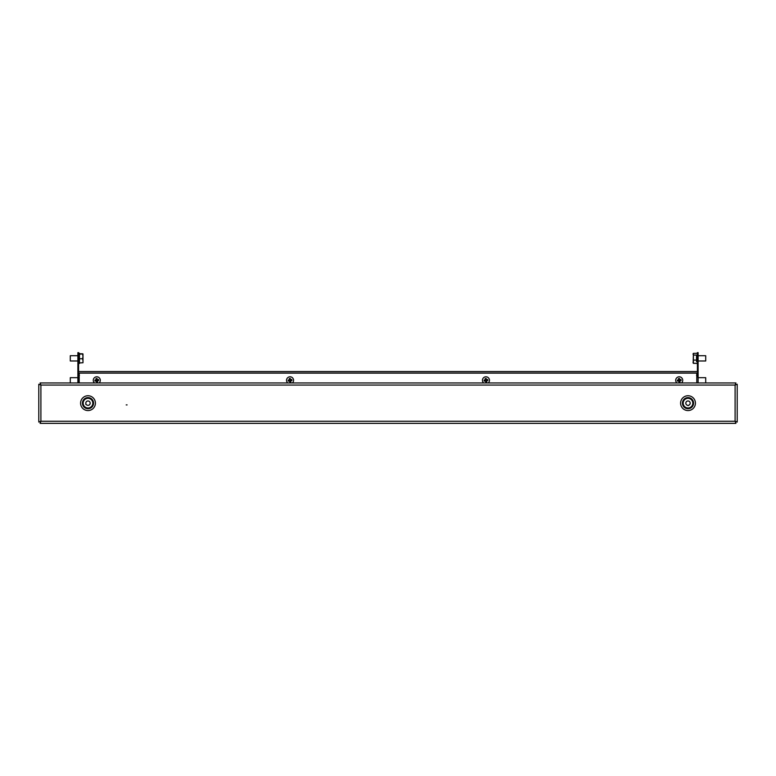 <?xml version="1.0" encoding="UTF-8"?>
<svg xmlns="http://www.w3.org/2000/svg" width="776" height="776" viewBox="0 0 776 776"><rect width="100%" height="100%" fill="white"/><g stroke="black" fill="none" stroke-linecap="round" stroke-linejoin="round"><path stroke-width="1.16" d="M127.089 404.907L126.207 404.907L127.089 404.907M735.095 385.061L737.2 384.236L735.095 385.061L40.905 385.061L40.09 382.946L40.905 385.061L40.905 421.252L38.8 422.066L40.905 421.252L735.095 421.252L735.91 423.356L735.095 421.252L735.095 385.061L735.91 382.946L735.095 385.061M737.2 422.066L735.095 421.252L737.2 422.066L737.2 384.236M38.8 384.236L40.905 385.061L38.8 384.236L38.8 422.066M735.91 382.946L40.09 382.946M81.849 382.946L76.572 382.946M60.761 382.946L66.038 382.946M715.239 382.946L709.962 382.946M694.151 382.946L699.428 382.946M40.09 423.356L40.905 421.252L40.09 423.356L735.91 423.356M81.849 423.356L76.572 423.356M694.151 423.356L699.428 423.356M715.239 423.356L709.962 423.356M60.761 423.356L66.038 423.356M85.835 404.451L86.252 404.49A2.192 2.192 0 0 0 87.397 405.266L88.28 405.334A2.192 2.192 0 0 0 89.531 404.733L90.026 403.995A2.192 2.192 0 0 0 90.123 402.618L89.735 401.813A2.192 2.192 0 0 0 88.59 401.037L87.707 400.979A2.192 2.192 0 0 0 86.466 401.58L85.971 402.317A2.192 2.192 0 0 0 85.864 403.695L85.835 404.451M85.36 407.206A4.831 4.831 0 0 0 92.043 405.79A4.831 4.831 0 0 0 90.637 399.106A4.831 4.831 0 0 0 83.944 400.513A4.831 4.831 0 0 0 85.36 407.206M688.196 405.664L688.419 405.315A2.192 2.192 0 0 0 689.621 404.635L690.077 403.869A2.192 2.192 0 0 0 690.097 402.492L689.67 401.716A2.192 2.192 0 0 0 688.477 401.008L687.594 400.998A2.192 2.192 0 0 0 686.382 401.677L685.926 402.434A2.192 2.192 0 0 0 685.906 403.821L686.343 404.587A2.192 2.192 0 0 0 687.536 405.295L688.196 405.664M690.436 407.322A4.831 4.831 0 0 0 692.173 400.717A4.831 4.831 0 0 0 685.567 398.98A4.831 4.831 0 0 0 683.831 405.586A4.831 4.831 0 0 0 690.436 407.322M79.21 373.023L79.21 382.946M696.79 382.946L696.79 373.023M79.21 371.529L696.79 371.529M78.405 371.529L697.595 371.529L697.595 373.023L78.405 373.023L78.405 371.529M78.599 382.946L78.599 373.023M78.599 371.529L78.599 355.272L77.891 355.272L77.891 352.644L78.599 352.644L78.599 355.272M77.891 377.679L70.286 377.679L70.286 382.946L77.891 382.946L77.891 355.272M77.891 370.21L78.599 370.21M698.109 355.272L697.401 355.272L697.401 352.644L698.109 352.644L698.109 382.946L705.714 382.946L705.714 377.679L698.109 377.679M697.401 355.272L697.401 371.529M697.401 373.023L697.401 377.058M698.109 370.21L697.401 370.21M82.983 362.761L82.983 360.83L82.983 362.741L79.472 362.935L79.472 353.759L82.596 353.778M77.891 355.718L70.286 355.718L70.286 360.985L77.891 360.985M70.286 355.718L70.286 360.985M82.596 358.735L82.983 356.456L82.983 360.83L82.596 358.735L79.472 358.735M79.472 354.166L82.983 353.943L82.983 356.456L82.596 354.166M70.286 377.679L70.286 382.946M696.528 355.078L696.528 361.626M698.109 360.985L705.714 360.985L705.714 355.718L698.109 355.718M705.714 360.985L705.714 355.718M696.528 363.343L693.404 363.343L693.017 362.479M696.528 360.093L693.404 360.093L693.404 363.343M696.528 355.098L693.404 355.098L693.404 360.093M696.528 353.352L693.404 353.352L693.404 355.098M693.404 353.352L693.172 363.022M693.172 353.672L693.017 354.225M705.714 382.946L705.714 377.679M676.895 382.946A3.511 3.511 0 0 1 678.66 376.845A3.511 3.511 0 0 1 681.541 382.946M677.409 380.599A6.489 3.977 80.9 0 0 677.506 381.123L678.787 380.919L678.99 382.19A6.489 3.977 -9.1 0 0 680.028 382.025L679.825 380.754L681.095 380.541A6.489 3.977 -99.1 0 0 681.027 380.027A6.489 3.977 -99.1 0 0 680.93 379.503L679.66 379.707L679.456 378.436A6.489 3.977 170.9 0 0 678.408 378.601L678.612 379.881L677.341 380.085A6.489 3.977 80.9 0 0 677.409 380.599M678.486 379.9L678.651 380.938M679.786 379.687L679.951 380.725M679.844 380.88L678.806 381.045M679.64 379.58L678.593 379.745M287.721 382.946A3.511 3.511 0 0 1 289.496 376.845A3.511 3.511 0 0 1 292.377 382.946M288.235 380.599A6.489 3.977 80.9 0 0 288.332 381.123L289.613 380.919L289.817 382.19A6.489 3.977 -9.1 0 0 290.855 382.025L290.651 380.754L291.931 380.541A6.489 3.977 -99.1 0 0 291.854 380.027A6.489 3.977 -99.1 0 0 291.757 379.503L290.486 379.707L290.282 378.436A6.489 3.977 170.9 0 0 289.244 378.601L289.448 379.881L288.168 380.085A6.489 3.977 80.9 0 0 288.235 380.599M289.312 379.9L289.477 380.938M290.612 379.687L290.787 380.725M290.67 380.88L289.632 381.045M290.466 379.58L289.419 379.745M483.623 382.946A3.511 3.511 0 0 1 485.398 376.845A3.511 3.511 0 0 1 488.279 382.946M484.146 380.599A6.489 3.977 80.9 0 0 484.243 381.123L485.514 380.919L485.718 382.19A6.489 3.977 -9.1 0 0 486.756 382.025L486.552 380.754L487.832 380.541A6.489 3.977 -99.1 0 0 487.764 380.027A6.489 3.977 -99.1 0 0 487.667 379.503L486.387 379.707L486.183 378.436A6.489 3.977 170.9 0 0 485.145 378.601L485.349 379.881L484.069 380.085A6.489 3.977 80.9 0 0 484.146 380.599M485.213 379.9L485.388 380.938M486.523 379.687L486.688 380.725M486.581 380.88L485.534 381.045M486.368 379.58L485.33 379.745M94.459 382.946A3.511 3.511 0 0 1 96.224 376.845A3.511 3.511 0 0 1 99.105 382.946M94.973 380.599A6.489 3.977 80.9 0 0 95.07 381.123L96.34 380.919L96.544 382.19A6.489 3.977 -9.1 0 0 97.592 382.025L97.388 380.754L98.659 380.541A6.489 3.977 -99.1 0 0 98.591 380.027A6.489 3.977 -99.1 0 0 98.494 379.503L97.213 379.707L97.01 378.436A6.489 3.977 170.9 0 0 95.972 378.601L96.175 379.881L94.905 380.085A6.489 3.977 80.9 0 0 94.973 380.599M96.049 379.9L96.214 380.938M97.349 379.687L97.514 380.725M97.407 380.88L96.36 381.045M97.194 379.58L96.156 379.745M688.002 397.603A5.548 5.548 0 0 1 693.56 403.151A5.548 5.548 0 0 1 688.002 408.709A5.548 5.548 0 0 1 682.453 403.151A5.548 5.548 0 0 1 688.002 397.603M688.002 410.572A7.421 7.421 0 0 0 695.422 403.151A7.421 7.421 0 0 0 688.002 395.741A7.421 7.421 0 0 0 680.591 403.151A7.421 7.421 0 0 0 688.002 410.572M87.998 397.603A5.548 5.548 0 0 1 93.547 403.151A5.548 5.548 0 0 1 87.998 408.709A5.548 5.548 0 0 1 82.44 403.151A5.548 5.548 0 0 1 87.998 397.603M87.998 410.572A7.421 7.421 0 0 0 95.409 403.151A7.421 7.421 0 0 0 87.998 395.741A7.421 7.421 0 0 0 80.578 403.151A7.421 7.421 0 0 0 87.998 410.572M79.21 373.11L696.79 373.11M79.472 363.449L78.599 363.449M78.599 353.255L79.472 353.255M78.599 375.215L79.472 375.215M696.528 363.449L697.401 363.449M697.401 353.255L696.528 353.255M697.401 375.215L696.528 375.215"/></g></svg>
